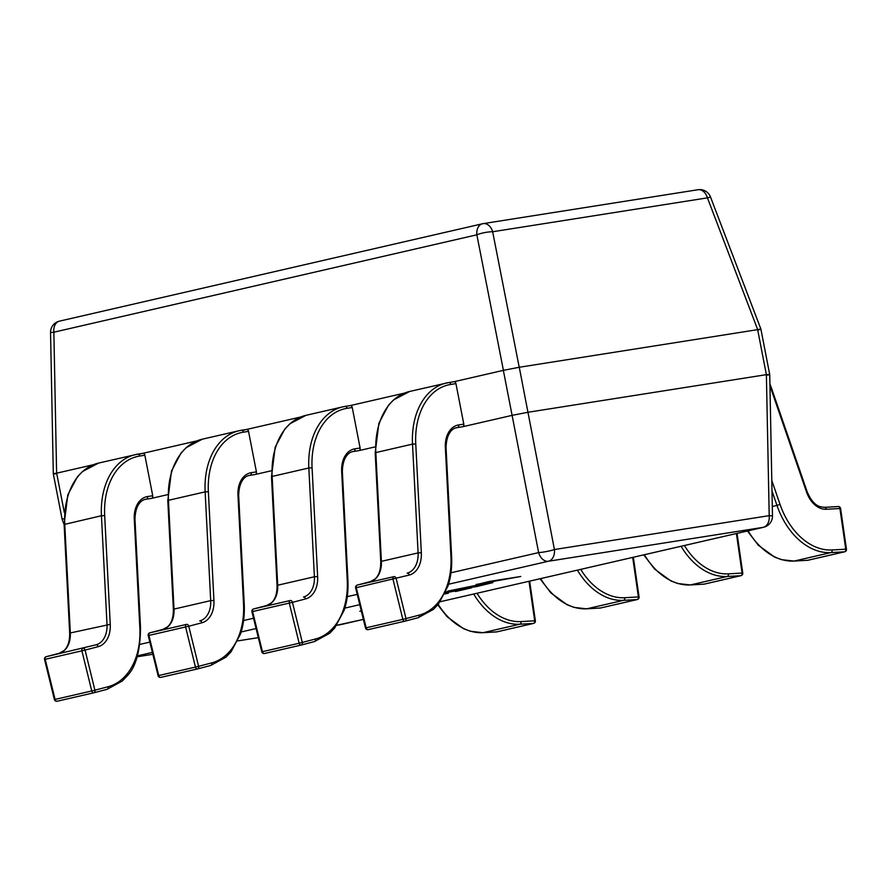 <?xml version="1.0" encoding="UTF-8"?>
<svg xmlns="http://www.w3.org/2000/svg" width="891" height="891" viewBox="0 0 891 891"><rect width="100%" height="100%" fill="white"/><g stroke="black" fill="none" stroke-linecap="round" stroke-linejoin="round"><path stroke-width="1.34" d="M482.376 585.109C489.393 583.438 489.014 583.204 481.229 584.418L447.872 591.089L485.25 583.471L492.912 582.591L477.13 586.478L472.865 587.147L482.376 585.109L487.377 583.148M444.899 593.707L448.429 593.15L444.765 593.985M361.312 610.97L359.841 611.237L361.289 610.903M445.734 591.88L471.773 587.77L455.435 591.535L464.011 589.307L445.3 592.86M445.422 592.571L450.055 591.513L445.589 592.214M476.173 584.708L489.025 581.5L520.801 576.488L476.117 584.474M409.259 575.051A2.294 1.637 -104.7 0 0 407.12 573.191A22.943 16.071 77 0 0 418.091 552.899L381.393 561.341A22.943 16.071 -103 0 1 370.433 581.634A2.294 1.637 -104.7 0 0 370.389 581.645L357.28 585.075A2.294 1.637 -104.7 0 0 357.28 585.075A2.294 1.604 -103 0 0 356.266 587.548A2.294 1.604 -103 0 0 356.3 587.704L366.156 627.799L402.843 619.345A2.294 1.604 -103 0 0 404.915 621.183L368.25 629.614A2.294 1.604 -103 0 1 368.217 629.625L404.915 621.183A2.294 1.604 -103 0 0 404.948 621.172A2.294 1.637 -104.7 0 0 404.982 621.161A2.294 1.637 -104.7 0 0 405.995 618.577L402.843 619.345L392.998 579.261A2.294 1.604 -103 0 1 392.964 579.105A2.294 1.604 -103 0 1 394 576.622L357.313 585.075L394 576.622A2.294 1.637 -104.7 0 1 396.15 578.482L405.995 618.577L419.115 615.146A66.524 46.599 77 0 0 450.924 556.296L445.355 447.516A25.226 17.675 -103 0 1 458.631 424.94L463.799 424.127A2.294 1.637 81 0 1 462.652 426.744L512.102 415.362L503.348 370.355L453.942 381.727A2.294 1.637 81 0 1 455.936 383.62L450.757 384.433A66.524 46.599 77 0 0 415.763 443.952L421.332 552.732A25.226 17.675 -103 0 1 409.259 575.051L355.632 587.848L365.477 627.932A2.294 2.294 0 0 0 368.217 629.625A2.294 1.604 -103 0 1 368.15 629.636A2.294 1.604 -103 0 1 366.156 627.799L365.477 627.932M404.38 393.131L350.241 405.594M300.69 417.01L242.274 430.453M196.989 440.878L138.584 454.321M93.299 464.746L56.668 473.177L64.297 512.403M152.729 495.741L144.854 455.234L139.675 456.047A66.524 46.599 77 0 0 104.681 515.566L110.25 624.346A25.226 17.675 -103 0 1 98.177 646.666L85.068 650.096L94.914 690.191L108.034 686.749A66.524 46.599 77 0 0 139.842 627.91L134.274 519.13A25.226 17.675 -103 0 1 147.55 496.554L152.729 495.741A2.294 1.637 81 0 1 151.57 498.359L167.686 494.639M256.419 471.862L248.544 431.367L243.377 432.18A66.524 46.599 77 0 0 208.371 491.698L213.94 600.467A25.226 17.675 -103 0 1 201.878 622.787L188.758 626.228L198.604 666.323L211.724 662.882A66.524 46.599 77 0 0 243.533 604.031L237.975 495.262A25.226 17.675 -103 0 1 251.24 472.687L256.419 471.862A2.294 1.637 81 0 1 255.26 474.48L271.376 470.771M360.109 447.995L352.235 407.488L347.067 408.312A66.524 46.599 77 0 0 312.073 467.82L317.63 576.6A25.226 17.675 -103 0 1 305.568 598.919L292.448 602.361L302.305 642.444L315.414 639.014A66.524 46.599 77 0 0 347.234 580.164L341.665 471.384A25.226 17.675 -103 0 1 354.941 448.808L360.109 447.995A2.294 1.637 81 0 1 358.95 450.612L375.078 446.903M528.018 412.266L766.383 374.654L757.64 329.648L519.275 367.259L554.425 549.535L769.2 515.655L772.486 515.878A11.472 11.472 0 0 1 763.587 527.272A11.472 8.03 -103 0 1 763.208 527.349L548.433 561.241L448.529 584.24M763.587 527.272L440.21 601.726L763.208 527.349A11.472 8.175 81 0 0 769.2 515.655L766.383 374.654M450.969 572.779L538.621 552.598L512.102 415.362M56.578 473.767C52.302 474.034 52.313 473.845 56.612 473.188L56.668 473.177M503.348 370.355L519.275 367.259M757.64 329.648L757.695 329.637C761.838 328.645 761.827 328.846 757.662 330.216M538.621 552.598A11.472 1.57 -10.9 0 0 554.425 549.535A11.472 8.175 -99 0 1 548.433 561.241A11.472 8.03 -103 0 1 538.621 552.598M766.449 374.654C770.726 374.387 770.715 374.588 766.416 375.234M757.695 329.637L707.432 197.858L710.495 196.967L760.869 329.013L769.724 374.588L772.486 515.878M512.158 415.351L527.962 412.277M503.415 370.333L476.852 234.812A11.472 2.361 -11.1 0 1 492.656 231.749L519.219 367.27M98.177 646.666A2.294 1.637 -104.7 0 0 96.039 644.806L46.232 656.689L96.039 644.806A22.943 16.071 77 0 0 107.009 624.513L101.44 515.733L64.107 524.498L62.158 519.408L63.996 518.651M50.542 332.543L53.861 332.198A11.472 8.03 -103 0 1 59.441 321.15A11.472 11.472 0 0 0 50.542 332.543L53.304 473.834L62.158 519.408M463.799 424.127L455.936 383.62M448.886 382.529L453.898 381.738A2.294 1.637 81 0 1 453.976 381.716L448.808 382.54A2.294 1.637 -99 0 0 448.73 382.551A68.819 48.203 -103 0 0 446.413 382.996A68.819 48.203 -103 0 0 412.522 444.119L375.835 452.572L381.393 561.341L380.747 561.653C380.836 569.661 378.953 575.43 375.122 578.972L370.389 581.645A2.294 1.637 -104.7 0 0 370.355 581.656M345.196 406.396L350.208 405.605A2.294 1.637 81 0 1 350.286 405.594A2.294 1.637 81 0 1 352.235 407.488M301.325 645.028L314.367 641.609A2.294 1.637 -104.7 0 0 314.4 641.598L301.292 645.028A2.294 1.637 -104.7 0 0 301.292 645.028A2.294 1.637 -104.7 0 0 302.305 642.444L299.153 643.224L289.297 603.129A2.294 1.604 -103 0 1 289.263 602.973A2.294 1.604 -103 0 1 290.31 600.501L253.612 608.943L290.31 600.501A2.294 1.637 -104.7 0 1 292.448 602.361L251.941 611.716L261.787 651.811A2.294 2.294 0 0 0 264.527 653.493A2.294 1.604 -103 0 1 264.449 653.515A2.294 1.604 -103 0 1 262.455 651.666L261.787 651.811M241.494 430.264L246.506 429.473A2.294 1.637 81 0 1 246.595 429.462A2.294 1.637 81 0 1 248.544 431.367M197.624 668.896L210.677 665.477A2.294 1.637 -104.7 0 0 210.71 665.466L197.59 668.907A2.294 1.637 -104.7 0 0 197.59 668.907A2.294 1.637 -104.7 0 0 198.604 666.323L195.452 667.092L185.606 626.997A2.294 1.604 -103 0 1 185.573 626.841A2.294 1.604 -103 0 1 186.62 624.368L149.922 632.81L186.62 624.368A2.294 1.637 -104.7 0 1 188.758 626.228L148.24 635.584L158.097 675.679A2.294 2.294 0 0 0 160.837 677.372A2.294 1.604 -103 0 1 160.759 677.383A2.294 1.604 -103 0 1 158.765 675.534L158.097 675.679M137.804 454.143L142.816 453.352A2.294 1.637 81 0 1 142.894 453.33A2.294 1.637 81 0 1 144.854 455.234M93.8 692.797L57.169 701.228A2.294 1.604 -103 0 1 57.147 701.239L93.833 692.797A2.294 1.604 -103 0 0 93.867 692.786A2.294 1.637 -104.7 0 0 93.9 692.775A2.294 1.637 -104.7 0 0 94.914 690.191L91.762 690.959L81.916 650.875A2.294 1.604 -103 0 1 81.883 650.72A2.294 1.604 -103 0 1 82.919 648.236A2.294 1.637 -104.7 0 1 85.068 650.096L44.55 659.463L54.396 699.546A2.294 2.294 0 0 0 57.147 701.239A2.294 1.604 -103 0 1 57.069 701.25A2.294 1.604 -103 0 1 55.075 699.413L54.396 699.546M824.754 507.335L837.997 506.567A2.294 1.626 86.7 0 1 838.186 506.545A2.294 2.294 0 0 1 840.592 508.505L826.28 509.251A25.226 17.675 -103 0 1 806.511 491.955L770.715 387.941A66.524 46.599 77 0 0 769.947 385.77M840.592 508.505L846.45 549.224L845.771 549.19L839.912 508.471A2.294 1.626 86.7 0 0 838.186 506.545L824.554 507.335A2.294 1.626 86.7 0 1 826.28 509.251M737.046 533.386L742.76 573.102L742.08 573.058L736.4 533.531M633.345 557.254L639.059 596.97L638.39 596.925L632.699 557.41M529.655 581.132L535.368 620.838L534.7 620.804L529.009 581.277M336.731 625.27L363.383 619.39L340.596 624.658A11.472 8.03 -103 0 1 340.206 624.725A11.472 8.175 81 0 1 339.805 624.803A11.472 8.175 81 0 1 339.404 624.858M359.764 604.666L344.839 608.107M256.073 628.545L241.138 631.975M152.372 652.412L137.448 655.854M152.84 654.306L137.169 656.778L152.84 654.295M237.774 640.885L258.312 637.655L237.763 640.907M139.887 644.393L149.844 642.11M243.588 620.526L253.534 618.231M347.278 596.658L357.235 594.364M697.597 189.805A11.472 8.175 81 0 1 697.998 189.727A11.472 8.175 81 0 1 707.432 197.858L492.656 231.749A11.472 8.175 -99 0 0 483.223 223.619A11.472 11.472 0 0 0 482.432 223.775A11.472 8.03 -103 0 0 476.852 234.812L53.861 332.198L56.612 473.188M340.975 624.546A11.472 8.03 -103 0 1 340.596 624.658A11.472 11.472 0 0 1 339.805 624.803L336.72 625.293M710.495 196.967A11.472 11.472 0 0 0 697.998 189.727L483.223 223.619A11.472 8.175 -99 0 0 482.822 223.697A11.472 8.03 -103 0 0 482.432 223.775L59.441 321.15M445.355 447.516L446.057 447.761L451.614 556.541C452.105 567.534 450.857 577.457 447.872 586.311L438.417 604.098L433.394 609.388L418.102 617.73A2.294 1.637 -104.7 0 1 418.068 617.73L405.015 621.15M421.332 552.732L418.091 552.899L412.522 444.119L415.763 443.952M455.98 427.903L457.473 427.557A22.943 16.071 77 0 0 456.704 427.702C455.023 427.713 446.424 430.386 446.057 447.761M409.715 391.45A68.819 48.203 77 0 0 375.835 452.572L375.189 452.884L378.887 423.247L388.487 405.216L393.544 399.925L409.715 391.45L448.808 382.54A2.294 1.637 -99 0 1 450.757 384.433M462.652 426.744L457.473 427.557A2.294 1.637 -99 0 0 458.631 424.94M451.614 556.541L450.924 556.296M404.915 621.183A2.294 2.294 0 0 0 404.982 621.161L418.102 617.73A2.294 1.637 -104.7 0 0 419.115 615.146M301.191 645.062L264.56 653.493A2.294 1.604 -103 0 1 264.527 653.493L301.225 645.051A2.294 1.604 -103 0 1 299.153 643.224L262.455 651.666L252.61 611.571A2.294 1.604 -103 0 1 252.576 611.415A2.294 1.604 -103 0 1 253.612 608.943A2.294 1.637 -104.7 0 0 253.579 608.954A2.294 2.294 0 0 0 251.941 611.716M305.568 598.919A2.294 1.637 -104.7 0 0 303.43 597.059A22.943 16.071 77 0 0 314.4 576.767L277.702 585.22A22.943 16.071 -103 0 1 266.732 605.512A2.294 1.637 -104.7 0 0 266.699 605.512A2.294 1.637 -104.7 0 0 266.665 605.524M317.63 576.6L314.4 576.767L308.832 467.987L272.134 476.44L277.702 585.22L277.056 585.532C277.134 593.54 275.263 599.309 271.432 602.839L266.699 605.512L253.579 608.954M352.29 451.77L353.783 451.425A22.943 16.071 77 0 0 353.003 451.581C351.332 451.581 342.734 454.254 342.356 471.64L341.665 471.384M306.025 415.317A68.819 48.203 77 0 0 272.134 476.44L271.488 476.752L275.185 447.126L284.797 429.083L289.842 423.793L306.025 415.317L342.712 406.875A68.819 48.203 -103 0 1 345.029 406.419A2.294 1.637 -99 0 1 345.107 406.407L350.286 405.594M312.073 467.82L308.832 467.987A68.819 48.203 -103 0 1 342.712 406.875L345.107 406.407A2.294 1.637 -99 0 1 347.067 408.312M358.95 450.612L353.783 451.425A2.294 1.637 -99 0 0 354.941 448.808M342.356 471.64L347.924 580.409L347.234 580.164M347.924 580.409C348.403 591.401 347.156 601.325 344.182 610.179L334.715 627.966L329.703 633.256L314.4 641.598A2.294 1.637 -104.7 0 0 315.414 639.014M197.49 668.929L160.87 677.36A2.294 1.604 -103 0 1 160.837 677.372L197.524 668.918A2.294 1.604 -103 0 1 195.452 667.092L158.765 675.534L148.92 635.45A2.294 1.604 -103 0 1 148.886 635.294A2.294 1.604 -103 0 1 149.922 632.81A2.294 1.637 -104.7 0 0 149.888 632.822A2.294 2.294 0 0 0 148.24 635.584M201.878 622.787A2.294 1.637 -104.7 0 0 199.729 620.927A22.943 16.071 77 0 0 210.699 600.634L174.012 609.088A22.943 16.071 -103 0 1 163.042 629.38A2.294 1.637 -104.7 0 0 163.008 629.391A2.294 1.637 -104.7 0 0 162.975 629.391L149.888 632.822M213.94 600.467L210.699 600.634L205.142 491.865L168.444 500.308L174.012 609.088L173.366 609.399C173.444 617.407 171.573 623.177 167.731 626.707L163.008 629.391M248.6 475.638L250.081 475.304A22.943 16.071 77 0 0 249.313 475.449C247.642 475.449 239.033 478.133 238.665 495.507L237.975 495.262M202.335 439.185A68.819 48.203 77 0 0 168.444 500.308L167.798 500.619L171.495 470.994L181.096 452.951L186.152 447.661L202.335 439.185L239.022 430.743A68.819 48.203 -103 0 1 241.338 430.297A2.294 1.637 -99 0 1 241.416 430.275L246.595 429.462M208.371 491.698L205.142 491.865A68.819 48.203 -103 0 1 239.022 430.743L241.416 430.275A2.294 1.637 -99 0 1 243.377 432.18M255.26 474.48L250.081 475.304A2.294 1.637 -99 0 0 251.24 472.687M238.665 495.507L244.234 604.287L243.533 604.031M244.234 604.287C244.713 615.269 243.466 625.192 240.492 634.047L231.025 651.833L226.002 657.135L210.71 665.466A2.294 1.637 -104.7 0 0 211.724 662.882M134.274 519.13L134.975 519.375L140.544 628.155C140.177 651.265 135.777 667.114 127.335 675.712L122.312 681.002L107.02 689.344A2.294 1.637 -104.7 0 1 106.987 689.344L93.934 692.764M110.25 624.346L70.322 632.955A22.943 16.071 -103 0 1 59.352 653.248A2.294 1.637 -104.7 0 0 59.318 653.259A2.294 1.637 -104.7 0 0 59.285 653.27L46.198 656.689A2.294 1.637 -104.7 0 0 46.198 656.689A2.294 2.294 0 0 0 44.55 659.463M69.676 633.267L64.107 524.498L67.805 494.861L77.406 476.83L82.462 471.539L98.634 463.064A68.819 48.203 77 0 0 64.753 524.186L70.322 632.955L69.676 633.267C69.754 641.275 67.872 647.044 64.041 650.586L59.318 653.259M144.899 499.517L146.391 499.172A22.943 16.071 77 0 0 145.623 499.316C143.941 499.328 135.343 502.001 134.975 519.375M104.681 515.566L101.44 515.733A68.819 48.203 -103 0 1 135.332 454.61A68.819 48.203 -103 0 1 137.648 454.165A2.294 1.637 -99 0 1 137.726 454.154L142.894 453.33M151.57 498.359L146.391 499.172A2.294 1.637 -99 0 0 147.55 496.554M46.232 656.689A2.294 1.604 -103 0 0 45.185 659.162A2.294 1.604 -103 0 0 45.218 659.318L55.075 699.413L91.762 690.959A2.294 1.604 -103 0 0 93.833 692.797A2.294 2.294 0 0 0 93.9 692.775L107.02 689.344A2.294 1.637 -104.7 0 0 108.034 686.749M139.675 456.047A2.294 1.637 -99 0 0 137.726 454.154L98.634 463.064M140.544 628.155L139.842 627.91M771.795 480.438L780.026 504.362A66.524 46.599 77 0 0 832.138 549.97L845.771 549.19A2.294 1.626 -93.3 0 1 844.501 551.819L830.869 552.598L794.182 561.052L807.814 560.261L844.501 551.819A2.294 1.604 77 0 0 844.612 551.807A2.294 1.604 77 0 0 844.69 551.796L808.003 560.239A2.294 1.604 77 0 0 808.182 560.183M832.138 549.97A2.294 1.626 -93.3 0 1 830.869 552.598A68.819 48.203 -103 0 1 776.963 505.42L772.308 506.5M748.084 530.847A68.819 48.203 77 0 0 794.182 561.052A2.294 1.626 86.7 0 1 793.992 561.074L807.625 560.294A2.294 1.626 86.7 0 1 807.424 560.283M780.026 504.362L776.963 505.42L771.996 491.008M769.902 383.787L771.294 387.563L770.715 387.941M771.294 387.563L807.09 491.576L806.511 491.955M824.364 507.358A2.294 1.626 86.7 0 1 824.554 507.335L820.533 506.812C820.154 506.277 813.338 506.467 807.09 491.576M684.399 545.504A66.524 46.599 77 0 0 728.448 573.849L742.08 573.058A2.294 1.626 -93.3 0 1 740.811 575.686L727.179 576.477L690.492 584.919L704.124 584.14L740.811 575.686A2.294 1.604 77 0 0 740.922 575.675A2.294 1.604 77 0 0 741 575.664L704.313 584.106A2.294 1.604 77 0 0 704.491 584.05M728.448 573.849A2.294 1.626 -93.3 0 1 727.179 576.477A68.819 48.203 -103 0 1 681.08 546.272M644.393 554.714A68.819 48.203 77 0 0 690.492 584.919A2.294 1.626 86.7 0 1 690.291 584.953L703.923 584.162A2.294 1.626 86.7 0 1 703.734 584.162M580.709 569.371A66.524 46.599 77 0 0 624.758 597.716L638.39 596.925A2.294 1.626 -93.3 0 1 637.121 599.565L623.488 600.345L586.79 608.798L600.423 608.007L637.121 599.565A2.294 1.604 77 0 0 637.232 599.554A2.294 1.604 77 0 0 637.31 599.532L600.612 607.985A2.294 1.604 77 0 0 600.801 607.918M624.758 597.716A2.294 1.626 -93.3 0 1 623.488 600.345A68.819 48.203 -103 0 1 577.39 570.14M540.692 578.593A68.819 48.203 77 0 0 586.79 608.798A2.294 1.626 86.7 0 1 586.601 608.82L600.233 608.03A2.294 1.626 86.7 0 1 600.033 608.03M477.019 593.25A66.524 46.599 77 0 0 521.057 621.584L534.7 620.804A2.294 1.626 -93.3 0 1 533.419 623.433L519.787 624.212L483.1 632.666L496.733 631.875L533.419 623.433A2.294 1.604 77 0 0 533.542 623.422A2.294 1.604 77 0 0 533.609 623.399L496.922 631.853A2.294 1.604 77 0 0 497.1 631.797M521.057 621.584A2.294 1.626 -93.3 0 1 519.787 624.212A68.819 48.203 -103 0 1 473.689 594.007M438.183 604.388A68.819 48.203 77 0 0 483.1 632.666A2.294 1.626 86.7 0 1 482.911 632.688L496.543 631.908A2.294 1.626 86.7 0 1 496.343 631.897M375.189 452.884L380.747 561.653M357.28 585.075A2.294 2.294 0 0 0 355.632 587.848M271.488 476.752L277.056 585.532M167.798 500.619L173.366 609.399M747.46 530.991L758.308 545.214L774.591 557.075L781.429 559.648L793.992 561.074M844.69 551.796A2.294 2.294 0 0 0 846.45 549.224M643.759 554.859L654.618 569.093L670.901 580.954L677.728 583.516L690.291 584.953M741 575.664A2.294 2.294 0 0 0 742.76 573.102M540.069 578.727L550.928 592.961L567.211 604.822L574.038 607.395L586.601 608.82M637.31 599.532A2.294 2.294 0 0 0 639.059 596.97M437.782 604.866L447.226 616.828L463.509 628.69L470.348 631.262L482.911 632.688M533.609 623.399A2.294 2.294 0 0 0 535.368 620.838"/></g></svg>
